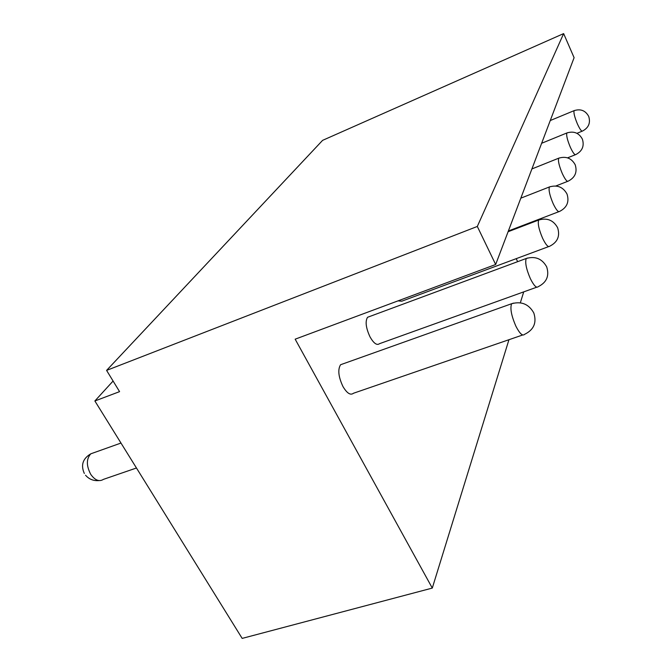 <?xml version="1.0" encoding="UTF-8"?>
<svg xmlns="http://www.w3.org/2000/svg" width="672" height="672" viewBox="0 0 672 672"><rect width="100%" height="100%" fill="white"/><g stroke="black" fill="none" stroke-linecap="round" stroke-linejoin="round"><path stroke-width="1.01" d="M242.172 638.4L94.878 400.974L119.574 391.642L106.588 370.398L477.313 226.456L495.659 264.508L295.159 339.175L432.289 588.076L242.172 638.4M94.878 400.974L113.089 381.032M432.289 588.076L508.956 339.704M520.346 302.803L523.715 291.883M516.205 258.661L517.642 261.677M548.638 246.607L401.747 301.216L398.034 300.871M536.752 287.196L379.487 343.694C376.891 345.626 373.75 343.375 370.045 336.941C365.904 327.995 365.072 321.451 367.534 317.293L369.558 316.546M522.682 334.984L353.514 393.238C350.532 395.556 347.012 393.33 342.972 386.551C338.419 376.849 337.613 369.583 340.57 364.736L343.232 363.787M495.659 264.508L574.098 57.683L563.64 33.6L477.313 226.456M106.588 370.398L322.602 140.356L563.64 33.6M574.56 110.468L574.098 110.653C573.51 112.753 574.61 117.188 577.416 123.95C579.902 129.335 581.624 131.695 582.582 131.015C588.647 127.764 590.688 122.892 588.714 116.416C585.488 110.527 580.616 108.604 574.098 110.653L550.25 120.548M567.445 132.745L566.874 132.972C566.185 135.307 567.344 140.07 570.335 147.252C572.981 152.897 574.829 155.316 575.887 154.518C582.313 151.108 584.48 145.967 582.372 139.112C578.945 132.88 573.77 130.83 566.874 132.972L541.632 143.279M559.406 157.928L558.701 158.197C557.903 160.818 559.112 165.959 562.33 173.62C565.144 179.55 567.143 182.036 568.319 181.087C575.156 177.5 577.45 172.066 575.198 164.774C571.536 158.164 566.042 155.971 558.701 158.197L531.905 168.941M550.284 186.631L549.394 186.959C548.453 189.924 549.713 195.51 553.182 203.717C556.198 209.95 558.365 212.503 559.692 211.361C567 207.581 569.444 201.81 567.017 194.032C563.102 186.984 557.222 184.624 549.394 186.959L520.817 198.164M539.834 219.635L538.684 220.038C537.566 223.432 538.885 229.547 542.657 238.375C545.899 244.961 548.268 247.565 549.763 246.187C557.617 242.197 560.23 236.032 557.609 227.699C553.392 220.147 547.084 217.594 538.684 220.038L508.091 231.731M527.747 257.989L526.243 258.485C524.891 262.416 526.277 269.17 530.401 278.729C533.912 285.692 536.516 288.338 538.222 286.667C546.706 282.433 549.52 275.831 546.672 266.843C542.102 258.712 535.29 255.923 526.243 258.485L367.534 317.293M136.458 467.998L103.471 479.354C99.254 481.975 95.012 480.32 90.754 474.382C86.251 465.721 86.268 458.867 90.796 453.818L94.391 452.533M513.618 303.114L511.602 303.736C509.947 308.364 511.4 315.882 515.945 326.315C519.767 333.69 522.665 336.361 524.63 334.312C533.862 329.801 536.911 322.678 533.786 312.925C528.805 304.114 521.413 301.048 511.602 303.736L340.57 364.736M582.12 131.208L576.937 133.316M575.324 154.745L567.563 157.844M567.613 181.364L555.778 186.001M558.802 211.697L508.368 230.992M120.985 443.05L90.796 453.818C82.782 458.59 80.623 465.142 84.328 473.466M85.546 475.222C89.057 479.254 93.534 481.043 98.977 480.589"/></g></svg>
